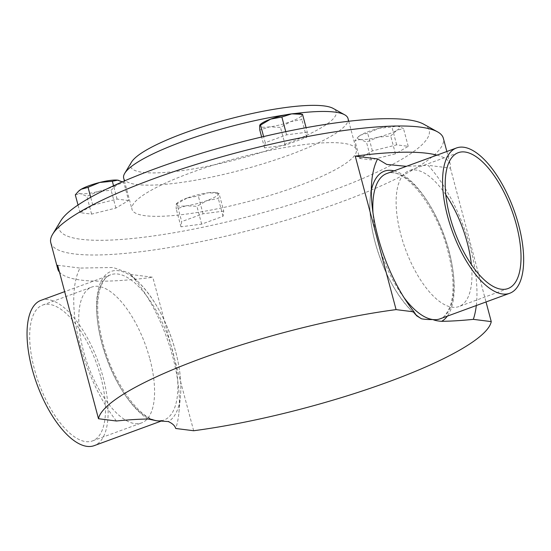 <?xml version="1.0" encoding="UTF-8"?>
<svg xmlns="http://www.w3.org/2000/svg" width="551" height="551" viewBox="0 0 551 551"><rect width="100%" height="100%" fill="white"/><g stroke="black" fill="none" stroke-linecap="round" stroke-linejoin="round"><path stroke-width="0.41" stroke-dasharray="2.75 2.07" d="M149.92 359.19A72.346 30.477 -110.1 0 1 141.573 422.92A72.346 30.477 -110.1 0 1 83.415 350.801A72.346 30.477 -110.1 0 1 91.762 287.071A72.346 30.477 -110.1 0 1 149.92 359.19M100.84 377.187A72.346 30.477 -110.1 0 1 92.492 440.917A72.346 30.477 -110.1 0 1 34.327 368.805A72.346 30.477 -110.1 0 1 42.675 305.075A72.346 30.477 -110.1 0 1 100.84 377.187M445.766 194.703A72.346 30.477 69.9 0 0 409.124 170.7A72.346 30.477 69.9 0 0 403.573 243.817A72.346 30.477 69.9 0 0 458.935 306.542A72.346 30.477 69.9 0 0 471.374 264.535M116.413 420.998A100.743 42.441 -110.1 0 1 80.239 345.532A100.743 42.441 -110.1 0 1 80.012 268.075L113.038 267.49L129.32 273.151L130.456 274.432A100.743 42.441 -110.1 0 1 172.856 357.206A100.743 42.441 -110.1 0 1 178.937 412.465A100.743 42.441 -110.1 0 1 175.728 428.478M476.305 305.529A100.743 42.441 69.9 0 0 470.458 248.081A100.743 42.441 69.9 0 0 428.051 165.3L406.404 166.333M50.788 242.722A203.105 39.169 165.1 0 0 340.422 202.265A203.105 39.169 165.1 0 0 443.341 138.273M436.936 155.141A203.105 39.169 -14.9 0 1 450.312 164.467A203.105 39.169 -14.9 0 1 450.415 168.124L428.051 165.3M423.719 124.195A191.5 36.931 -14.9 0 1 332.157 190.584A191.5 36.931 -14.9 0 1 137.798 237.922A191.5 36.931 -14.9 0 1 60.817 220.758M123.679 178.152A116.061 22.384 165.1 0 0 289.185 155.031A116.061 22.384 165.1 0 0 347.998 118.465M295.081 113.52A116.061 22.384 165.1 0 0 286.231 114.76M297.485 186.217A116.061 22.384 165.1 0 0 356.29 149.645A116.061 22.384 165.1 0 0 190.784 172.766A116.061 22.384 165.1 0 0 131.978 209.332A116.061 22.384 165.1 0 0 297.485 186.217M131.551 162.063A106.391 20.518 165.1 0 0 174.323 171.595A106.391 20.518 165.1 0 0 282.298 145.306A106.391 20.518 165.1 0 0 333.169 108.416M40.946 300.35A77.374 32.592 -110.1 0 1 103.147 377.476A77.374 32.592 -110.1 0 1 94.221 445.635M302.547 114.36L301.714 115.111L301.852 119.539L290.673 121.619L280.473 127.377L269.646 126.868L259.796 130.036M307.293 132.185L286.61 134.843L265.231 142.681L264.535 147.861L285.218 145.202L306.597 137.364L307.293 132.185L306.094 127.687M306.597 137.364L301.852 119.539M286.61 134.843L285.762 131.661M265.231 142.681L263.598 136.558M264.535 147.861L261.649 137.02M285.218 145.202L280.473 127.377M260.561 124.237A21.744 4.194 165.1 0 0 259.652 125.607A21.744 4.194 165.1 0 0 269.646 126.868A21.744 4.194 165.1 0 0 290.673 121.619A21.744 4.194 165.1 0 0 301.714 115.111A21.744 4.194 165.1 0 0 300.068 113.72M360.189 139.499A21.744 4.194 165.1 0 0 378.096 137.199A21.744 4.194 165.1 0 0 396.61 130.408L390.728 136.007L378.096 137.199L366.449 142.068L360.189 139.499L354.906 140.615L358.005 137.123L360.788 135.016A21.744 4.194 165.1 0 0 358.577 136.593A21.744 4.194 165.1 0 0 360.189 139.499M379.302 128.231A21.744 4.194 165.1 0 0 360.788 135.016L367.648 133.101L379.302 128.231L391.933 127.04L397.216 125.924A21.744 4.194 165.1 0 0 379.302 128.231M397.216 125.924A21.744 4.194 -14.9 0 1 398.091 126.076A21.744 4.194 -14.9 0 1 396.61 130.408L403.477 128.493L397.216 125.924M187.126 198.036A21.744 4.194 165.1 0 0 177.002 203.174A21.744 4.194 165.1 0 0 176.093 204.545A21.744 4.194 165.1 0 0 186.086 205.805L176.237 208.981L176.093 204.545L176.933 203.801L187.126 198.036L198.305 195.956L208.161 192.788A21.744 4.194 165.1 0 0 187.126 198.036M223.734 211.123L203.05 213.781L181.672 221.619L180.976 226.798L201.659 224.14L223.038 216.302L223.734 211.123L218.988 193.298L218.155 194.048L218.299 198.477L207.114 200.557A21.744 4.194 165.1 0 0 218.155 194.048A21.744 4.194 165.1 0 0 216.515 192.664A21.744 4.194 165.1 0 0 208.161 192.788L218.988 193.298L216.515 192.664M207.114 200.557A21.744 4.194 -14.9 0 1 186.086 205.805L196.921 206.315L207.114 200.557M122.356 181.837L123.879 182.725L117.019 184.64L111.137 190.24L98.505 191.424L86.851 196.301L80.591 193.732A21.744 4.194 165.1 0 0 98.505 191.424A21.744 4.194 165.1 0 0 117.019 184.64A21.744 4.194 165.1 0 0 118.561 180.322M75.308 194.847L80.591 193.732A21.744 4.194 -14.9 0 1 78.979 190.818M177.002 203.174L176.375 203.76L176.933 203.801L181.672 221.619M359.651 158.44L371.188 159.893L395.473 153.832L408.215 146.318L396.672 144.858L372.393 150.919L359.651 158.44L354.906 140.615M372.393 150.919L367.648 133.101M396.672 144.858L391.933 127.04M408.215 146.318L403.477 128.493M395.473 153.832L390.728 136.007M371.188 159.893L366.449 142.068M203.05 213.781L198.305 195.956M223.038 216.302L218.299 198.477M201.659 224.14L196.921 206.315M180.976 226.798L176.237 208.981M128.617 200.543L117.081 199.09L92.795 205.151L80.053 212.665L91.59 214.119L115.875 208.058L128.617 200.543L123.879 182.725M115.875 208.058L111.137 190.24M91.59 214.119L86.851 196.301M80.053 212.665L78.022 205.02M92.795 205.151L90.708 197.292M117.081 199.09L113.54 185.783M130.456 274.432L152.813 277.249A203.105 39.169 -14.9 0 1 59.48 272.139M57.648 265.258L80.012 268.075M450.415 168.124L486.023 301.962M193.656 430.737L152.813 277.249M151.311 419.297A77.374 32.592 -110.1 0 1 101.756 342.936A77.374 32.592 -110.1 0 1 110.682 274.777A77.374 32.592 -110.1 0 1 172.883 351.903A77.374 32.592 -110.1 0 1 163.957 420.069A77.374 32.592 -110.1 0 1 160.493 420.854M148.116 419.029A80.418 33.873 -110.1 0 1 101.708 342.267A80.418 33.873 -110.1 0 1 139.052 282.691A80.418 33.873 -110.1 0 1 175.638 351.586A80.418 33.873 -110.1 0 1 180.487 395.694A80.418 33.873 -110.1 0 1 168.269 421.563M415.289 314.249A80.418 33.873 -110.1 0 1 411.652 310.922A80.418 33.873 -110.1 0 1 375.066 242.027A80.418 33.873 -110.1 0 1 370.217 197.926A80.418 33.873 -110.1 0 1 371.326 190.453M394.061 170.865A80.418 33.873 -110.1 0 1 448.996 251.346A80.418 33.873 -110.1 0 1 447.336 316.15M404.09 297.719A77.374 32.592 -110.1 0 1 377.814 241.71A77.374 32.592 -110.1 0 1 372.979 212.886M386.74 173.551A77.374 32.592 -110.1 0 1 448.941 250.677A77.374 32.592 -110.1 0 1 440.015 318.836C442.928 318.939 446.344 314.745 450.263 306.266C454.589 292.602 453.824 274.274 447.963 251.284C436.736 206.157 403.842 165.479 386.74 173.551M92.492 440.917L141.573 422.92M508.022 288.545L458.935 306.542M154.562 420.062C136.841 415.785 112.129 379.549 102.734 342.329C96.9 319.435 96.115 301.149 100.392 287.477C105.689 275.163 107.28 277.077 110.682 274.777L64.674 291.651M159.246 420.826L163.957 420.069L161.719 420.888M178.937 412.465L180.487 395.694C181.596 382.745 179.984 368.027 175.645 351.517C167.442 322.369 155.244 299.427 139.052 282.691L129.32 273.151M416.549 315.73L411.652 310.922C395.453 294.179 383.255 271.237 375.052 242.096C370.713 225.593 369.101 210.868 370.217 197.926L371.767 181.155M446.861 151.504L450.312 164.467M348.742 121.261L356.29 149.645M358.577 136.593L358.005 137.123M124.423 180.942L131.978 209.332M458.205 152.696L409.124 170.7M42.675 305.075L91.762 287.071"/><path stroke-width="0.83" d="M471.374 264.535A72.346 30.477 69.9 0 0 464.486 233.424A72.346 30.477 69.9 0 0 445.766 194.703M452.66 225.814A72.346 30.477 69.9 0 0 508.022 288.545A72.346 30.477 69.9 0 0 513.573 215.42A72.346 30.477 69.9 0 0 458.205 152.696A72.346 30.477 69.9 0 0 452.66 225.814M406.404 166.333L386.754 164.439L377.607 158.943A100.743 42.441 69.9 0 0 371.767 181.155A100.743 42.441 69.9 0 0 377.841 236.407A100.743 42.441 69.9 0 0 414.015 311.873L416.549 315.73L421.481 318.788C424.428 319.366 428.237 319.628 432.9 319.559C434.904 320.468 437.818 321.054 441.627 321.323C451.138 321.205 461.71 320.544 473.33 319.353L491.251 321.612A203.105 39.169 -14.9 0 1 193.656 430.737L175.728 428.478C174.915 425.716 172.429 423.409 168.269 421.563L156.842 420.792L148.116 419.029C138.604 419.146 128.039 419.807 116.413 420.998L98.491 418.739A203.105 39.169 -14.9 0 1 201.514 358.405A203.105 39.169 -14.9 0 1 396.086 309.614L355.25 156.126A203.105 39.169 -14.9 0 1 436.936 155.141M59.48 272.139A203.105 39.169 -14.9 0 1 57.752 268.916A203.105 39.169 -14.9 0 1 57.648 265.258L98.491 418.739M446.861 151.504L443.341 138.273A203.105 39.169 165.1 0 0 437.528 131.847A203.105 39.169 165.1 0 0 153.701 178.731A203.105 39.169 165.1 0 0 52.634 234.265A203.105 39.169 165.1 0 0 50.788 242.722L57.752 268.916M52.634 234.265L60.817 220.758A191.5 36.931 -14.9 0 1 156.112 168.392A191.5 36.931 -14.9 0 1 423.719 124.195L437.528 131.847M515.688 215.062A77.374 32.592 69.9 0 0 456.476 147.978A77.374 32.592 69.9 0 0 450.539 226.179A77.374 32.592 69.9 0 0 509.751 293.263A77.374 32.592 69.9 0 0 515.688 215.062M348.742 121.261L347.998 118.465A116.061 22.384 165.1 0 0 344.678 114.794A116.061 22.384 165.1 0 0 295.081 113.52M286.231 114.76A116.061 22.384 165.1 0 0 182.491 141.586A116.061 22.384 165.1 0 0 124.733 173.317A116.061 22.384 165.1 0 0 123.679 178.152L124.423 180.942M344.678 114.794L333.169 108.416A106.391 20.518 165.1 0 0 184.495 132.977A106.391 20.518 165.1 0 0 131.551 162.063L124.733 173.317M161.719 420.888L94.221 445.635A77.374 32.592 -110.1 0 1 32.02 368.509A77.374 32.592 -110.1 0 1 40.946 300.35L64.674 291.651M302.547 114.36L300.068 113.72A21.744 4.194 165.1 0 0 291.72 113.85L302.547 114.36L306.094 127.687M281.864 117.019L291.72 113.85A21.744 4.194 -14.9 0 0 270.686 119.099L281.864 117.019L285.762 131.661M261.649 137.02L259.796 130.036L259.652 125.607L270.686 119.099A21.744 4.194 165.1 0 0 260.561 124.237L259.934 124.815L260.485 124.857L263.598 136.558M118.561 180.322A21.744 4.194 165.1 0 0 118.493 180.308A21.744 4.194 165.1 0 0 117.618 180.156A21.744 4.194 165.1 0 0 99.703 182.457A21.744 4.194 165.1 0 0 81.19 189.248L88.057 187.326L99.703 182.457L112.335 181.265L117.618 180.156L122.356 181.837M78.407 191.349L78.979 190.818A21.744 4.194 -14.9 0 1 81.19 189.248L78.407 191.349L75.308 194.847L78.022 205.02M90.708 197.292L88.057 187.326M113.54 185.783L112.335 181.265M377.607 158.943L355.25 156.126M396.086 309.614L414.015 311.873M473.33 319.353A100.743 42.441 69.9 0 0 476.305 305.529M486.023 301.962L491.251 321.612M160.493 420.854A77.374 32.592 -110.1 0 1 156.842 420.792A77.374 32.592 -110.1 0 1 151.311 419.297M371.326 190.453A80.418 33.873 -110.1 0 1 394.061 170.865M421.481 318.788A80.418 33.873 -110.1 0 1 415.289 314.249M372.979 212.886A77.374 32.592 -110.1 0 1 386.74 173.551L456.476 147.978M509.751 293.263L440.015 318.836A77.374 32.592 -110.1 0 1 432.9 319.559A77.374 32.592 -110.1 0 1 404.09 297.719M447.336 316.15A80.418 33.873 -110.1 0 1 441.627 321.323"/></g></svg>
